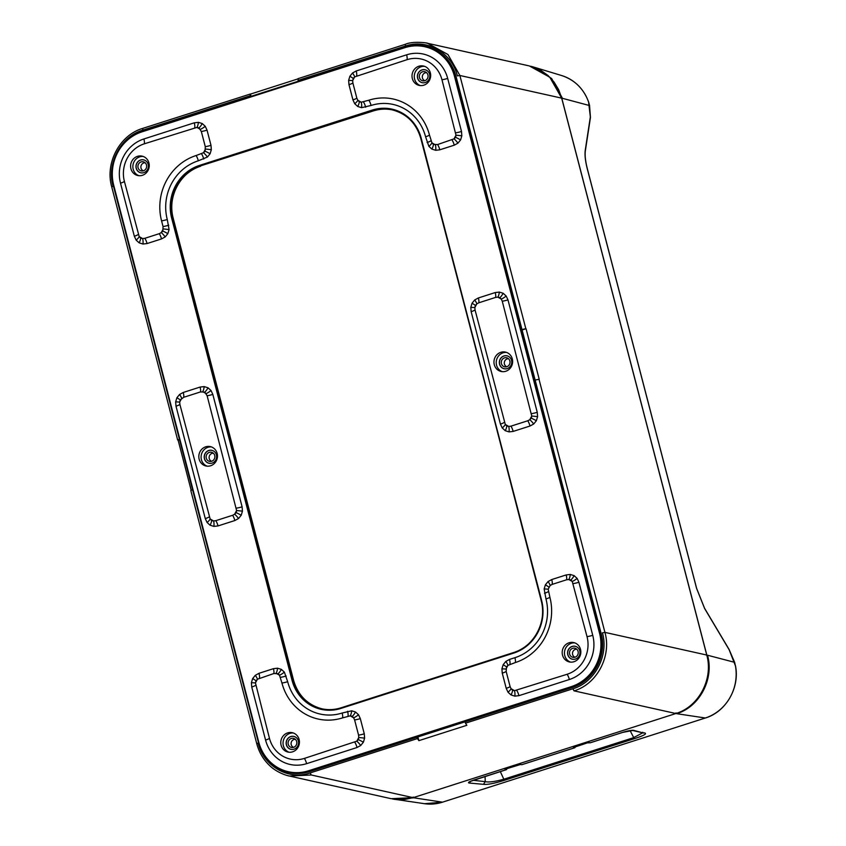 <?xml version="1.0" encoding="UTF-8"?>
<svg xmlns="http://www.w3.org/2000/svg" width="846" height="846" viewBox="0 0 846 846"><rect width="100%" height="100%" fill="white"/><g stroke="black" fill="none" stroke-linecap="round" stroke-linejoin="round"><path stroke-width="1.27" d="M442.617 802.135L705.247 718.032A44.743 41.909 -77.5 0 0 735.46 665.929L729.125 649.675A1.322 0.814 -30.8 0 0 728.829 649.178M504.375 779.991L633.95 738.495M705.363 718L676.61 713.675L676.208 712.988M729.125 649.675L704.633 608.549L696.586 588.404L587.283 168.809C585.316 161.047 584.639 154.86 585.252 150.25L590.349 116.907L588.605 102.133M530.59 66.231L533.065 66.887L551.645 78.519L562.453 98.326L561.617 98.474M735.46 665.929L734.635 662.333L707.51 655.227C714.331 678.978 699.515 707.002 676.61 713.675M575.037 747.452A2.644 0.814 -107.8 0 1 574.804 747.748A2.644 0.814 -107.8 0 1 574.677 747.748A0.666 0.624 -81.3 0 0 575.1 746.933A2.644 0.814 -107.8 0 1 575.111 746.955M521.358 764.583A0.666 0.624 -81.3 0 0 521.887 764.657A2.644 0.814 72.2 0 0 522.014 764.647A2.644 0.814 72.2 0 0 522.119 764.583M589.747 742.682A0.666 0.624 -81.3 0 0 590.265 742.756L622.614 732.403C627.669 730.87 631.306 730.172 633.517 730.32L643.647 733.07L642.717 732.276M633.517 730.32L622.741 732.393A2.644 0.814 72.2 0 0 622.846 732.329M473.189 780.298L485.223 781.641L483.478 784.337L469.001 783.005C467.605 782.592 469.244 781.598 473.94 780.012L506.289 769.649A0.666 0.624 -81.3 0 0 506.712 768.824A1.988 0.613 72.2 0 0 506.987 768.623M485.075 776.48L485.223 781.641C488.777 782.455 494.973 781.662 503.825 779.229L504.724 780.192C494.72 783.375 487.645 784.75 483.478 784.337M470.64 781.292L469.001 783.005M506.648 769.352A2.644 0.814 -107.8 0 1 506.416 769.649A2.644 0.814 -107.8 0 1 506.289 769.649L505.02 769.458A0.666 0.624 -81.3 0 0 505.379 769.162M520.29 764.477A0.666 0.624 -81.3 0 0 520.607 764.467L505.834 768.993M500.314 771.594L503.825 779.229L633.4 737.733L642.749 732.826M630.08 730.595L634.299 738.695L504.724 780.192M644.292 732.837C647.528 733.556 644.197 735.502 634.299 738.695M622.614 732.403A2.644 0.814 72.2 0 0 622.741 732.393L590.392 742.746A2.644 0.814 72.2 0 0 590.508 742.682M587.41 742.862L573.398 747.557A0.666 0.624 -81.3 0 0 573.778 747.24M588.668 742.577A0.666 0.624 -81.3 0 0 588.731 742.587L588.731 742.587A0.666 0.624 -81.3 0 0 588.996 742.566L590.265 742.756A2.644 0.814 72.2 0 0 590.392 742.746L587.388 742.883M442.553 802.177L424.544 803.7A44.743 41.909 -77.5 0 0 442.5 802.177L413.853 797.81L395.029 799.417L392.491 798.962M297.803 78.942L250.458 94.107L251.04 96.349M535.106 380.065L539.209 379.241L526.053 328.724L522.088 329.993M179.511 439.698L178.115 440.153L191.164 490.236M572.848 688.803C594.791 682.415 608.993 655.565 602.458 632.808L604.932 632.385C611.753 656.147 596.938 684.181 574.022 690.854L572.848 688.803L465.469 723.193L465.11 721.807M538.976 379.188L604.932 632.385L706.748 655.047L561.691 98.147L459.875 75.484L457.39 75.907C451.976 52.79 427.061 38.472 405.414 46.044L405.361 44.288C413.451 40.682 428.975 43.157 427.473 43.252L447.968 54.535L459.875 75.484L525.821 328.682L521.94 329.549M250.458 94.107L250.046 95.799L142.667 130.178C120.714 136.576 106.522 163.415 113.057 186.183L111.936 186.903M192.56 489.76L190.805 490.5L256.761 743.687L258.115 743.074C263.54 766.201 288.454 780.52 310.091 772.948L417.48 738.558L418.876 740.652L466.865 725.286L465.469 723.193M417.12 737.183L417.48 738.558M417.903 736.929L418.876 740.652M298.247 81.227L298.226 78.689M250.236 94.054L142.614 128.423C119.656 135.138 104.904 163.066 111.704 186.797L177.649 439.983L179.394 439.243M250.046 95.799L250.257 96.603M296.671 741.54A4.653 4.357 -77.5 0 0 289.607 739.457A4.653 4.357 -77.5 0 0 292.261 747.536A4.653 4.357 -77.5 0 0 296.671 741.54M295.36 739.341A4.135 3.87 -77.5 0 0 293.583 747.346M295.402 737.025A6.588 6.176 -77.5 0 0 286.477 744.808A6.588 6.176 -77.5 0 0 292.631 749.45M214.715 455.476A4.653 4.357 -77.5 0 0 207.661 453.382A4.653 4.357 -77.5 0 0 210.305 461.461A4.653 4.357 -77.5 0 0 214.715 455.476M213.404 453.266A4.135 3.87 -77.5 0 0 211.627 461.271M213.446 450.95A6.588 6.176 -77.5 0 0 204.531 458.733A6.588 6.176 -77.5 0 0 210.675 463.386M427.907 74.882A4.653 4.357 -77.5 0 0 420.843 72.798A4.653 4.357 -77.5 0 0 423.497 80.878A4.653 4.357 -77.5 0 0 427.907 74.882M426.596 72.682A4.135 3.87 -77.5 0 0 424.819 80.687M426.638 70.366A6.588 6.176 -77.5 0 0 417.713 78.149A6.588 6.176 -77.5 0 0 423.867 82.802M578.082 651.42A4.653 4.357 -77.5 0 0 571.018 649.337A4.653 4.357 -77.5 0 0 573.673 657.416A4.653 4.357 -77.5 0 0 578.082 651.42M576.771 649.22A4.135 3.87 -77.5 0 0 574.994 657.226M576.813 646.904A6.588 6.176 -77.5 0 0 567.899 654.688A6.588 6.176 -77.5 0 0 574.043 659.341M146.495 165.002A4.653 4.357 -77.5 0 0 139.431 162.918A4.653 4.357 -77.5 0 0 142.086 170.998A4.653 4.357 -77.5 0 0 146.495 165.002M145.184 162.802A4.135 3.87 -77.5 0 0 143.397 170.807M145.226 160.486A6.588 6.176 -77.5 0 0 136.301 168.269A6.588 6.176 -77.5 0 0 142.456 172.912M509.863 360.956A4.653 4.357 -77.5 0 0 502.799 358.873A4.653 4.357 -77.5 0 0 505.443 366.942A4.653 4.357 -77.5 0 0 509.863 360.956M508.552 358.757A4.135 3.87 -77.5 0 0 506.765 366.752M508.594 356.441A6.588 6.176 -77.5 0 0 499.669 364.224A6.588 6.176 -77.5 0 0 505.823 368.867M142.392 175.302A9.93 9.295 102.5 0 1 137.771 175.524A9.93 9.295 102.5 0 1 130.601 166.271A9.93 9.295 102.5 0 1 137.454 156.362A9.93 9.295 102.5 0 1 142.086 156.14A9.93 9.295 102.5 0 1 149.256 165.382A9.93 9.295 102.5 0 1 142.392 175.302M138.913 175.693A9.93 9.295 102.5 0 1 132.864 166.165A9.93 9.295 102.5 0 1 139.717 156.859A9.93 9.295 102.5 0 1 143.196 156.468M143.831 172.647A6.62 6.197 102.5 0 1 135.973 166.63A6.62 6.197 102.5 0 1 143.63 159.873A6.62 6.197 102.5 0 1 143.831 172.647M162.844 231.053L161.29 232.587A6.62 1.481 -129.7 0 1 165.203 236.912L167.857 233.644A6.62 0.656 27.9 0 0 162.844 231.053L163.045 226.548L161.565 220.848A52.494 49.174 -77.5 0 1 196.103 155.537L203.526 152.714L205.483 149.023L211.331 149.668L210.992 145.332L207.037 130.147L205.229 126.276L202.226 123.537L198.398 122.342L194.294 122.818L143.894 138.966A35.543 33.29 -77.5 0 0 120.513 183.18L134.334 236.235L136.132 240.105A6.62 1.787 144 0 0 139.199 236.605L124.404 181.446A30.245 28.33 102.5 0 1 144.296 143.82L196.938 127.408L199.011 127.862L201.327 131.479L205.282 146.665L205.081 151.17L203.526 152.714A6.62 1.481 -129.7 0 1 207.429 157.039L210.094 153.761A6.62 0.656 27.9 0 0 205.081 151.17M140.7 238.149L139.199 236.605L142.614 238.572L140.7 238.149A6.62 2.221 119.9 0 1 139.146 242.844L142.974 244.029L147.067 243.553L161.501 238.932L165.203 236.912M205.229 126.276A6.62 1.787 -36 0 1 200.354 129.364L196.938 127.408A6.62 2.305 -84.9 0 0 198.398 122.342M360.713 745.495L357.023 747.515L306.612 763.663A35.543 33.29 102.5 0 1 265.57 740.07L251.748 687.015L251.41 682.68L255.45 682.923L269.462 738.336A30.245 28.33 -77.5 0 0 304.391 758.407L356.811 741.17L358.757 737.49L358.567 735.132L354.611 719.935L353.639 717.831L350.223 715.864A6.62 2.305 95.1 0 0 351.682 710.809L355.51 712.004L358.514 714.733L360.311 718.603L364.277 733.799L364.615 738.135L358.757 737.49L358.366 739.637A6.62 0.656 -152.1 0 1 363.378 742.228L360.713 745.495A6.62 1.481 50.3 0 0 356.811 741.17L358.366 739.637M256 680.808L255.45 682.923L257.406 679.232L256 680.808A6.62 0.656 27.9 0 0 252.647 678.587L255.312 675.32A6.62 1.481 -129.7 0 1 257.406 679.232L273.85 673.522A6.62 2.03 72.2 0 0 273.438 668.678L277.541 668.192L281.369 669.387L284.372 672.126L287.661 681.696A47.196 44.214 -77.5 0 0 342.165 713.019L351.682 710.809M358.514 714.733A6.62 1.787 144 0 1 353.639 717.831L352.285 716.329L350.223 715.864L342.577 717.873A52.494 49.174 102.5 0 1 281.951 683.029L279.497 675.224L276.082 673.257A6.62 2.305 95.1 0 0 277.541 668.192M284.372 672.126A6.62 1.787 144 0 1 279.497 675.224L278.144 673.712L273.85 673.522M292.568 751.84A9.93 9.295 -77.5 0 0 299.431 741.921A9.93 9.295 -77.5 0 0 292.261 732.678A9.93 9.295 -77.5 0 0 287.64 732.9A9.93 9.295 -77.5 0 0 280.777 742.809A9.93 9.295 -77.5 0 0 287.947 752.062A9.93 9.295 -77.5 0 0 292.568 751.84M293.372 733.006A9.93 9.295 -77.5 0 0 289.892 733.397A9.93 9.295 -77.5 0 0 283.04 742.703A9.93 9.295 -77.5 0 0 289.089 752.231M294.006 749.186A6.62 6.197 -77.5 0 0 293.805 736.411A6.62 6.197 -77.5 0 0 286.149 743.169A6.62 6.197 -77.5 0 0 294.006 749.186M210.612 465.765A9.93 9.295 -77.5 0 0 217.475 455.857A9.93 9.295 -77.5 0 0 210.305 446.603A9.93 9.295 -77.5 0 0 205.684 446.825A9.93 9.295 -77.5 0 0 198.821 456.745A9.93 9.295 -77.5 0 0 205.99 465.987A9.93 9.295 -77.5 0 0 210.612 465.765M211.415 446.931A9.93 9.295 -77.5 0 0 207.947 447.333A9.93 9.295 -77.5 0 0 201.094 456.629A9.93 9.295 -77.5 0 0 207.143 466.167M212.06 463.111A6.62 6.197 -77.5 0 0 211.849 450.336A6.62 6.197 -77.5 0 0 204.193 457.094A6.62 6.197 -77.5 0 0 212.06 463.111M207.09 522.479A6.62 1.787 -36 0 0 210.146 518.979L179.891 404.441L179.701 402.083L181.647 398.403A6.62 1.481 50.3 0 0 179.553 394.479L176.899 397.747A6.62 0.656 -152.1 0 1 180.251 399.968L183.667 397.313L200.502 391.92L204.795 392.11L207.122 395.727L236.594 510.508L242.442 511.153L241.216 515.246L238.551 518.524L234.85 520.533L218.025 525.926L213.922 526.402L210.094 525.218L207.09 522.479L205.282 518.609L176 406.186L175.661 401.839L179.701 402.083L180.251 399.968M207.122 395.727A6.62 1.11 -14.6 0 0 212.822 394.395L211.024 390.524A6.62 1.787 -36 0 1 206.149 393.612L202.723 391.656A6.62 2.305 -84.9 0 0 204.182 386.59L200.09 387.066A6.62 2.03 -107.8 0 1 200.502 391.92M236.193 512.655L236.594 510.508L234.649 514.199L236.193 512.655A6.62 0.656 -152.1 0 1 241.216 515.246M234.85 520.533A6.62 2.03 72.2 0 0 232.629 515.288L215.804 520.671L213.573 520.946L210.146 518.979L211.648 520.523L213.573 520.946A6.62 2.305 -84.9 0 1 213.922 526.402M577.12 578.378L574.106 575.64L570.278 574.445L566.186 574.931A6.62 2.03 -107.8 0 1 566.598 579.774L552.163 584.396L550.143 585.495L548.197 589.176L550.143 585.495A6.62 1.481 50.3 0 0 548.049 581.572L545.384 584.84L544.158 588.932L548.197 589.176L549.879 597.234A52.494 49.174 -77.5 0 1 515.341 662.545L507.907 665.368L505.961 669.049L501.921 668.816L502.26 673.152L506.215 688.337L508.012 692.208L511.026 694.947L514.854 696.142L518.947 695.666L569.358 679.518A35.543 33.29 -77.5 0 0 592.739 635.304L578.918 582.249L577.12 578.378A6.62 1.787 -36 0 1 572.245 581.477L587.029 636.636A30.245 28.33 102.5 0 1 567.137 674.262L514.505 690.674L511.079 688.707L510.106 686.603L506.151 671.407L506.511 666.944L507.907 665.368A6.62 1.481 50.3 0 0 505.813 661.445L503.159 664.723A6.62 0.656 -152.1 0 1 506.511 666.944M570.891 579.965L572.245 581.477L568.819 579.51L570.891 579.965A6.62 2.221 -60.1 0 0 574.106 575.64M508.012 692.208A6.62 1.787 144 0 0 511.079 688.707L512.581 690.251L514.505 690.674A6.62 2.305 95.1 0 1 514.854 696.142M569.051 642.78A9.93 9.295 102.5 0 1 573.673 642.558A9.93 9.295 102.5 0 1 580.842 651.801A9.93 9.295 102.5 0 1 573.979 661.72A9.93 9.295 102.5 0 1 569.358 661.942A9.93 9.295 102.5 0 1 562.188 652.7A9.93 9.295 102.5 0 1 569.051 642.78M570.511 662.122A9.93 9.295 102.5 0 1 564.462 652.583A9.93 9.295 102.5 0 1 571.314 643.288A9.93 9.295 102.5 0 1 574.783 642.886M572.129 646.439A6.62 6.197 102.5 0 1 579.996 652.456A6.62 6.197 102.5 0 1 572.34 659.214A6.62 6.197 102.5 0 1 572.129 646.439M500.821 352.317A9.93 9.295 102.5 0 1 505.453 352.095A9.93 9.295 102.5 0 1 512.623 361.337A9.93 9.295 102.5 0 1 505.76 371.257A9.93 9.295 102.5 0 1 501.139 371.479A9.93 9.295 102.5 0 1 493.958 362.225A9.93 9.295 102.5 0 1 500.821 352.317M502.281 371.648A9.93 9.295 102.5 0 1 496.232 362.109A9.93 9.295 102.5 0 1 503.084 352.814A9.93 9.295 102.5 0 1 506.564 352.422M503.909 355.976A6.62 6.197 102.5 0 1 511.777 361.993A6.62 6.197 102.5 0 1 504.121 368.75A6.62 6.197 102.5 0 1 503.909 355.976M471.148 311.666L500.43 424.089L502.228 427.96A6.62 1.787 144 0 0 505.295 424.459L475.04 309.932A6.62 1.11 165.4 0 1 471.148 311.666L470.81 307.331L472.036 303.238L474.701 299.96L478.402 297.951A6.62 2.03 -107.8 0 1 478.804 302.794L495.64 297.401L497.871 297.136L501.287 299.103L499.944 297.591L497.871 297.136A6.62 2.305 95.1 0 0 499.33 292.082L503.159 293.266L506.162 296.005L507.97 299.875A6.62 1.11 165.4 0 1 502.26 301.208L501.287 299.103A6.62 1.787 144 0 0 506.162 296.005M470.81 307.331L474.849 307.574L475.04 309.932M475.389 305.459L474.849 307.574L476.795 303.883L475.389 305.459A6.62 0.656 27.9 0 0 472.036 303.238M506.796 426.003L505.295 424.459L508.71 426.426L506.796 426.003A6.62 2.221 119.9 0 1 505.242 430.699L509.07 431.894L513.162 431.407L529.998 426.024L533.689 424.005L536.353 420.737A6.62 0.656 27.9 0 0 531.341 418.146L529.786 419.679A6.62 1.481 -129.7 0 1 533.689 424.005M352.539 72.989L356.229 70.969L406.64 54.821A35.543 33.29 102.5 0 1 447.682 78.414L461.504 131.468L461.831 135.804L455.983 135.159L441.972 79.746A30.245 28.33 -77.5 0 0 407.053 59.675L354.622 76.901L352.676 80.592L352.867 82.95L356.832 98.136L357.805 100.251L361.221 102.207A6.62 2.305 -84.9 0 1 361.57 107.675L357.742 106.48L354.738 103.751L352.93 99.881L348.975 84.685L348.637 80.349L352.676 80.592L353.226 78.477A6.62 0.656 27.9 0 0 349.874 76.256L352.539 72.989A6.62 1.481 -129.7 0 1 354.622 76.901L353.226 78.477M455.582 137.306L455.983 135.159L454.038 138.839L455.582 137.306A6.62 0.656 -152.1 0 1 460.605 139.897L457.94 143.164A6.62 1.481 50.3 0 0 454.038 138.839L437.594 144.56A6.62 2.03 -107.8 0 1 439.814 149.805L435.711 150.292L431.883 149.097L428.88 146.358L425.591 136.788A47.196 44.214 -77.5 0 0 371.087 105.464L361.57 107.675M354.738 103.751A6.62 1.787 -36 0 0 357.805 100.251L359.296 101.784L361.221 102.207L368.867 100.209A52.494 49.174 102.5 0 1 429.482 135.053L431.946 142.858L435.362 144.825A6.62 2.305 -84.9 0 1 435.711 150.292M428.88 146.358A6.62 1.787 -36 0 0 431.946 142.858L433.438 144.402L437.594 144.56M418.876 66.242A9.93 9.295 -77.5 0 0 412.013 76.161A9.93 9.295 -77.5 0 0 419.182 85.404A9.93 9.295 -77.5 0 0 423.804 85.182A9.93 9.295 -77.5 0 0 430.667 75.262A9.93 9.295 -77.5 0 0 423.497 66.02A9.93 9.295 -77.5 0 0 418.876 66.242M424.607 66.348A9.93 9.295 -77.5 0 0 421.139 66.749A9.93 9.295 -77.5 0 0 414.276 76.045A9.93 9.295 -77.5 0 0 420.325 85.583M421.953 69.901A6.62 6.197 -77.5 0 0 422.165 82.675A6.62 6.197 -77.5 0 0 429.821 75.918A6.62 6.197 -77.5 0 0 421.953 69.901M457.94 143.164L454.249 145.184L439.814 149.805M502.26 301.208L531.743 415.999L537.591 416.634L537.252 412.298L507.97 299.875M513.162 431.407A6.62 2.03 72.2 0 0 510.942 426.162L527.777 420.769L529.786 419.679L531.743 415.999L531.341 418.146M510.942 426.162L508.71 426.426A6.62 2.305 95.1 0 1 509.07 431.894M474.701 299.96A6.62 1.481 -129.7 0 1 476.795 303.883L478.804 302.794M478.402 297.951L495.227 292.557L499.33 292.082M509.927 664.279A6.62 2.03 72.2 0 0 509.514 659.425L505.813 661.445M544.158 588.932L545.977 598.968A47.196 44.214 102.5 0 1 514.928 657.691L509.514 659.425M552.163 584.396A6.62 2.03 72.2 0 0 551.751 579.552L548.049 581.572M566.598 579.774L568.819 579.51A6.62 2.305 -84.9 0 0 570.278 574.445M232.629 515.288L234.649 514.199A6.62 1.481 50.3 0 1 238.551 518.524M212.822 394.395L242.104 506.817L242.442 511.153M183.667 397.313A6.62 2.03 72.2 0 0 183.254 392.459L179.553 394.479M255.312 675.32L259.003 673.3L273.438 668.678M392.777 109.98C386.294 108.574 379.833 108.88 373.393 110.911L199.91 166.08A41.697 39.053 -77.5 0 0 172.478 217.961L292.875 680.152A41.697 39.053 -77.5 0 0 321.607 708.747A41.697 39.053 -77.5 0 0 340.959 707.848M200.692 165.837L199.519 165.404L372.293 110.075A42.363 39.677 102.5 0 1 421.202 138.194L541.207 600.554M293.562 680.364L173.155 218.12A41.697 39.053 102.5 0 1 200.587 166.239L200.587 166.239C180.304 172.14 167.138 197.044 173.197 218.141L171.653 218.109A42.363 39.677 102.5 0 1 199.519 165.404M421.202 138.194L541.599 600.374A42.363 39.677 102.5 0 1 513.734 653.08L340.959 708.409L340.991 707.827L513.723 652.52M289.195 772.599C296.015 774.09 302.815 773.762 309.573 771.626L572.287 687.491A43.675 40.915 -77.5 0 0 601.02 633.146L455.962 76.246A43.675 40.915 -77.5 0 0 425.866 46.287L425.189 46.139A43.675 40.915 102.5 0 1 455.285 76.098L600.343 632.988A43.675 40.915 102.5 0 1 571.61 687.333L308.864 771.478A43.675 40.915 102.5 0 1 288.518 772.44A43.675 40.915 102.5 0 1 258.421 742.492L258.421 742.492C263.117 758.418 273.163 768.411 288.518 772.44L289.195 772.599A43.675 40.915 -77.5 0 0 309.541 771.626L308.473 770.791L571.219 686.656A43.019 40.291 -77.5 0 0 599.518 633.136L454.461 76.235A43.019 40.291 -77.5 0 0 404.779 47.693L404.843 47.112A43.675 40.915 102.5 0 1 425.189 46.139C418.358 44.648 411.568 44.975 404.8 47.112L142.054 131.246L404.779 47.133M454.461 76.235L456.005 76.277L601.062 633.168C607.407 655.248 593.649 681.273 572.33 687.481L571.219 686.656M147.067 243.553A6.62 2.03 72.2 0 0 144.846 238.308L159.281 233.676L161.29 232.587L163.246 228.906L169.094 229.552L167.265 219.516A47.196 44.214 102.5 0 1 198.324 160.793L207.429 157.039M142.974 244.029A6.62 2.305 95.1 0 0 142.614 238.572L144.846 238.308M633.517 737.934L503.941 779.43M588.562 102.006A44.743 41.909 -77.5 0 0 561.628 75.537L533.065 66.887M585.252 150.25A1.322 1.1 8.7 0 1 585.347 150.831L590.445 117.488L589.567 105.708M590.349 116.907A1.322 1.1 8.7 0 1 590.445 117.488M562.453 98.326L589.609 105.57L588.636 102.049C583.645 88.661 574.646 79.831 561.628 75.537M520.607 764.467L521.887 764.657L574.677 747.748L573.398 747.557M505.771 769.003L505.02 769.458M588.996 742.566L587.357 742.883M413.853 797.81L413.461 797.133M707.51 655.227L706.674 655.364M706.748 655.047L706.748 655.047C713.58 678.809 698.754 706.844 675.838 713.516L675.901 712.935L675.838 713.516L574.022 690.854M426.215 42.998L529.289 65.914M561.691 98.147L549.784 77.208L529.31 65.925M142.667 130.178L142.858 128.444M413.144 797.08L413.091 797.651L413.144 797.08M256.761 743.687C259.13 752.591 263.603 760.046 270.181 766.085C278.62 773.942 289.956 776.3 289.395 776.036L391.201 798.698L413.091 797.651L311.265 774.989L289.395 776.036L287.111 775.465M311.265 774.989L310.091 772.948M405.414 46.044L298.035 80.423M136.132 240.105L139.146 242.844M202.226 123.537A6.62 2.221 -60.1 0 1 199.011 127.862M251.41 682.68L252.647 678.587M364.615 738.135L363.378 742.228M352.285 716.329A6.62 2.221 119.9 0 0 355.51 712.004M278.144 673.712A6.62 2.221 119.9 0 0 281.369 669.387M211.024 390.524L208.01 387.785A6.62 2.221 -60.1 0 1 204.795 392.11M211.648 520.523A6.62 2.221 -60.1 0 1 210.094 525.218M511.026 694.947A6.62 2.221 119.9 0 0 512.581 690.251M545.384 584.84A6.62 0.656 -152.1 0 1 548.747 587.061M499.944 297.591A6.62 2.221 119.9 0 0 503.159 293.266M502.228 427.96L505.242 430.699M461.831 135.804L460.605 139.897M348.637 80.349L349.874 76.256M359.296 101.784A6.62 2.221 -60.1 0 1 357.742 106.48M433.438 144.402A6.62 2.221 -60.1 0 1 431.883 149.097M454.249 145.184A6.62 2.03 72.2 0 0 452.028 139.928M430.974 140.753A6.62 1.11 -14.6 0 1 427.071 142.488M429.482 135.053A6.62 1.11 -14.6 0 1 425.591 136.788M368.867 100.209A6.62 2.03 -107.8 0 1 371.087 105.464M363.452 101.943A6.62 2.03 -107.8 0 1 365.673 107.199M356.832 98.136A6.62 1.11 -14.6 0 1 352.93 99.881M348.975 84.685A6.62 1.11 165.4 0 0 352.867 82.95M356.229 70.969A6.62 2.03 -107.8 0 1 356.642 75.812M406.64 54.821A6.62 2.03 -107.8 0 1 407.053 59.675M447.682 78.414A6.62 1.11 -14.6 0 1 441.972 79.746M461.504 131.468A6.62 1.11 -14.6 0 1 455.793 132.801M531.542 413.641A6.62 1.11 165.4 0 0 537.252 412.298M536.353 420.737L537.591 416.634M527.777 420.769A6.62 2.03 -107.8 0 1 529.998 426.024M500.43 424.089A6.62 1.11 165.4 0 0 504.322 422.355M495.64 297.401A6.62 2.03 72.2 0 0 495.227 292.557M503.159 664.723L501.921 668.816M515.341 662.545A6.62 2.03 72.2 0 0 514.928 657.691M549.879 597.234A6.62 1.11 -14.6 0 1 545.977 598.968M548.388 591.534A6.62 1.11 -14.6 0 1 544.496 593.268M566.186 574.931L551.751 579.552M506.151 671.407A6.62 1.11 -14.6 0 1 502.26 673.152M506.215 688.337A6.62 1.11 165.4 0 0 510.106 686.603M518.947 695.666A6.62 2.03 72.2 0 0 516.726 690.41M569.358 679.518A6.62 2.03 72.2 0 0 567.137 674.262M592.739 635.304A6.62 1.11 -14.6 0 1 587.029 636.636M578.918 582.249A6.62 1.11 -14.6 0 1 573.218 583.581M209.184 516.874A6.62 1.11 -14.6 0 1 205.282 518.609M215.804 520.671A6.62 2.03 -107.8 0 1 218.025 525.926M242.104 506.817A6.62 1.11 -14.6 0 1 236.404 508.15M208.01 387.785L204.182 386.59M200.09 387.066L183.254 392.459M176.899 397.747L175.661 401.839M179.891 404.441A6.62 1.11 -14.6 0 1 176 406.186M259.003 673.3A6.62 2.03 -107.8 0 1 259.415 678.143M280.47 677.329A6.62 1.11 165.4 0 0 286.17 675.996M281.951 683.029A6.62 1.11 165.4 0 0 287.661 681.696M342.577 717.873A6.62 2.03 72.2 0 0 342.165 713.019M347.992 716.139A6.62 2.03 72.2 0 0 347.579 711.285M354.611 719.935A6.62 1.11 165.4 0 0 360.311 718.603M364.277 733.799A6.62 1.11 -14.6 0 1 358.567 735.132M357.023 747.515A6.62 2.03 72.2 0 0 354.802 742.259M306.612 763.663A6.62 2.03 72.2 0 0 304.391 758.407M265.57 740.07A6.62 1.11 165.4 0 0 269.462 738.336M251.748 687.015A6.62 1.11 165.4 0 0 255.651 685.281M513.786 652.499A41.697 39.053 -77.5 0 0 541.218 600.618L541.186 600.597C547.246 621.694 534.069 646.598 513.755 652.499L513.786 652.499M373.361 110.911A41.697 39.053 102.5 0 1 392.438 109.906M420.811 138.363A41.697 39.053 -77.5 0 0 392.1 109.832A41.697 39.053 -77.5 0 0 372.674 110.763L372.293 110.075M321.945 708.821A41.697 39.053 102.5 0 1 293.551 680.3L292.039 680.29L171.653 218.109M173.176 218.183L293.594 680.321C298.109 695.549 307.68 705.078 322.284 708.906M340.959 708.409A42.363 39.677 102.5 0 1 292.039 680.29M541.599 600.374L420.79 138.406C416.264 123.188 406.704 113.66 392.1 109.832M513.734 653.08L513.755 652.499L340.991 707.827C334.551 709.857 328.089 710.164 321.607 708.747M601.062 633.168L599.518 633.136M113.364 185.591A43.675 40.915 102.5 0 1 142.096 131.246L142.096 131.246C120.735 137.464 106.977 163.49 113.322 185.57L258.4 742.418M258.791 742.249L113.734 185.348L258.791 742.249A43.019 40.291 -77.5 0 0 308.473 770.791M404.779 47.693L142.033 131.828L142.054 131.246M142.033 131.828A43.019 40.291 -77.5 0 0 113.734 185.348M210.094 153.761L211.331 149.668M167.857 233.644L169.094 229.552M159.281 233.676A6.62 2.03 -107.8 0 1 161.501 238.932M163.045 226.548A6.62 1.11 165.4 0 0 168.756 225.216M161.565 220.848A6.62 1.11 165.4 0 0 167.265 219.516M196.103 155.537A6.62 2.03 -107.8 0 1 198.324 160.793M201.517 153.803A6.62 2.03 -107.8 0 1 203.738 159.048M205.282 146.665A6.62 1.11 165.4 0 0 210.992 145.332M207.037 130.147A6.62 1.11 -14.6 0 1 201.327 131.479M194.294 122.818A6.62 2.03 -107.8 0 1 194.707 127.672M143.894 138.966A6.62 2.03 -107.8 0 1 144.296 143.82M120.513 183.18A6.62 1.11 165.4 0 0 124.404 181.446M134.334 236.235A6.62 1.11 165.4 0 0 138.226 234.501M735.523 665.982C739.89 687.84 725.921 711.951 705.31 718.032M734.635 662.333L729.051 649.379L704.559 608.253L696.649 588.456L587.357 168.851C585.421 161.184 584.755 155.178 585.347 150.831M522.014 764.647L574.804 747.748M643.002 732.879L632.237 730.373M505.411 768.623L505.221 769.236L505.802 769.003M521.612 764.678L520.343 764.488M507.092 768.58L506.416 769.649L469.942 781.535M424.544 803.7L392.512 798.973M533.054 66.897L530.643 66.242M534.048 67.278L540.964 70.44L548.049 75.537L554.024 82.03L558.646 89.665L561.765 98.189L706.833 655.079C713.643 678.841 698.849 706.833 675.912 713.516L413.165 797.662L404.97 799.417L393.189 799.089M297.982 78.678L405.361 44.288M456.005 76.277C451.267 60.309 441.221 50.316 425.866 46.287"/></g></svg>
